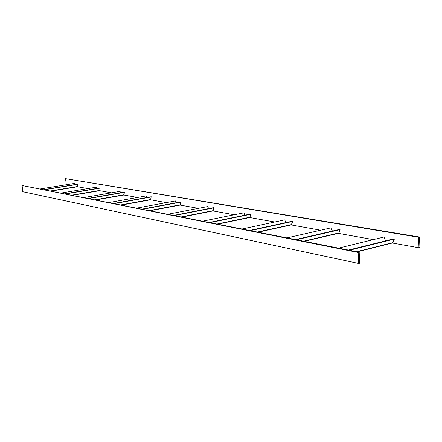 <?xml version="1.0" encoding="UTF-8"?>
<svg xmlns="http://www.w3.org/2000/svg" width="442" height="442" viewBox="0 0 442 442"><rect width="100%" height="100%" fill="white"/><g stroke="black" fill="none" stroke-linecap="round" stroke-linejoin="round"><path stroke-width="0.66" d="M359.191 252.2L359.716 263.2L358.683 263.465L358.153 252.459L359.191 252.2L22.1 185.507L358.153 252.459M22.1 185.507L22.796 191.734L358.683 263.465M419.519 237.017L419.9 247.531L418.961 247.774L418.574 237.255L419.519 237.017L65.538 178.64L418.574 237.255M65.538 178.64L66.328 184.739M76.88 186.623L87.881 188.59M98.958 190.574L111.511 192.817M123.169 194.9L137.539 197.469M149.838 199.668L166.341 202.618M179.358 204.944L198.397 208.348M212.933 210.945L234.288 214.762M249.724 217.525L274.742 221.995M291.201 224.939L320.688 230.21M338.318 233.359L373.324 239.619M392.303 243.012L418.961 247.774M348.434 250.061L394.021 238.763L394.369 239.078L392.85 242.603L392.198 242.995M385.645 240.84L383.954 237.023L338.6 248.111M394.369 239.078L349.362 250.249M295.543 239.558L339.76 229.37L340.064 229.663L338.787 232.973L338.235 233.348M332.378 231.072L331.008 227.857L287.04 237.868M340.064 229.663L296.405 239.73M249.614 230.437L292.422 221.182L292.692 221.448L291.234 224.934L258.178 232.138M285.88 222.597L284.747 219.856L242.188 228.962M292.692 221.448L250.426 230.597M209.364 222.442L250.769 213.972L251.006 214.221L249.752 217.519L217.779 224.111M244.929 215.166L243.978 212.801L202.823 221.144M251.006 214.221L210.127 222.591M173.794 215.376L213.823 207.58L212.956 210.945L182.043 217.016M208.585 208.602L207.784 206.536L167.988 214.226M214.038 207.812L174.518 215.519M142.142 209.088L180.839 201.872L180.093 205.071L150.203 210.69M176.115 202.756L175.424 200.939L136.954 208.06M181.038 202.093L142.821 209.226M113.782 203.458L151.214 196.745L150.567 199.79L121.655 205.022M146.926 197.513L146.33 195.9L109.119 202.53M151.391 196.955L114.434 203.585M88.234 198.386L124.451 192.115L123.893 195.021L95.914 199.911M120.544 192.789L120.025 191.347L84.019 197.546M124.611 192.309L88.853 198.508M65.101 193.789L100.157 187.911L99.677 190.695L72.587 195.276L99.677 190.695M96.588 188.507L96.129 187.215L61.272 193.027M100.306 188.099L65.687 193.905M44.051 189.607L78.007 184.076L77.588 186.745L51.349 191.054L77.588 186.745M74.731 184.612L74.328 183.441L40.559 188.916M78.146 184.253L44.614 189.717M392.85 242.603L356.617 251.686M338.787 232.973L303.632 241.166M291.615 224.569L257.564 232.017M250.095 217.177L217.144 223.989M213.259 210.613L181.391 216.884M180.369 204.757L149.545 210.563M150.81 199.491L120.998 204.889M124.114 194.734L95.257 199.778M99.875 190.414L71.93 195.143M77.77 186.48L50.697 190.927M392.347 243.001L357.235 251.813M338.351 233.354L304.284 241.293M291.234 224.934L258.238 232.149M249.752 217.519L217.834 224.122M212.956 210.945L182.087 217.022M180.093 205.071L150.241 210.701M150.567 199.79L121.688 205.027M123.893 195.021L95.942 199.917"/></g></svg>
